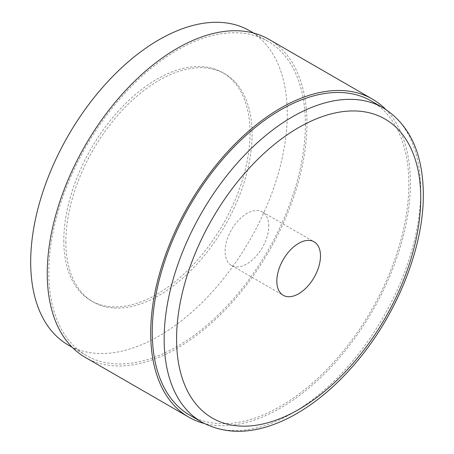 <?xml version="1.0" encoding="UTF-8"?>
<svg xmlns="http://www.w3.org/2000/svg" width="454" height="454" viewBox="0 0 454 454"><rect width="100%" height="100%" fill="white"/><g stroke="black" fill="none" stroke-linecap="round" stroke-linejoin="round"><path stroke-width="0.34" stroke-dasharray="2.27 1.7" d="M268.757 226.081A30.872 17.825 120 0 0 262.361 211.944A30.872 17.825 120 0 0 231.489 229.769A30.872 17.825 120 0 0 231.489 265.42A30.872 17.825 120 0 0 255.279 257.146A30.872 17.825 120 0 0 268.757 226.081M85.273 357.389A183.626 106.02 120 0 0 226.779 308.192A183.626 106.02 120 0 0 306.932 123.397A183.626 106.02 120 0 0 268.899 39.333M305.377 124.294A181.435 104.749 -60 0 1 226.183 306.881A181.435 104.749 -60 0 1 86.373 355.488A181.435 104.749 -60 0 1 86.368 145.989A181.435 104.749 -60 0 1 267.803 41.235A181.435 104.749 -60 0 1 305.377 124.294M249.7 30.781A181.435 104.749 -60 0 1 287.274 113.84A181.435 104.749 -60 0 1 208.08 296.428A181.435 104.749 -60 0 1 68.265 345.034M385.577 109.3A183.626 106.02 -60 0 1 410.393 183.132A183.626 106.02 -60 0 1 339.484 357.667A183.626 106.02 -60 0 1 204.209 423.451M371.264 100.97A181.435 104.749 -60 0 1 408.844 184.023A181.435 104.749 -60 0 1 329.644 366.611A181.435 104.749 -60 0 1 189.834 415.223M63.798 240.472A131.683 76.028 120 0 0 91.072 300.758A131.683 76.028 120 0 0 222.755 224.73A131.683 76.028 120 0 0 222.755 72.668A131.683 76.028 120 0 0 121.28 107.95A131.683 76.028 120 0 0 63.798 240.472M65.864 241.67A131.683 76.028 120 0 0 93.138 301.95A131.683 76.028 120 0 0 224.826 225.922A131.683 76.028 120 0 0 224.826 73.866A131.683 76.028 120 0 0 123.346 109.147A131.683 76.028 120 0 0 65.864 241.67M201.729 422.089A181.435 104.749 120 0 0 341.544 373.483A181.435 104.749 120 0 0 420.739 190.896A181.435 104.749 120 0 0 383.165 107.836M231.489 265.42L283.217 295.287M262.361 211.944L314.089 241.812M267.803 41.235L253.65 33.063M86.373 355.488L72.22 347.316M224.826 73.866L222.755 72.668M93.138 301.95L91.072 300.758"/><path stroke-width="0.68" d="M320.484 255.942A30.872 17.825 -60 0 1 307.012 287.013A30.872 17.825 -60 0 1 283.217 295.287A30.872 17.825 -60 0 1 283.217 259.637A30.872 17.825 -60 0 1 314.089 241.812A30.872 17.825 -60 0 1 320.484 255.942M372.359 99.068L268.899 39.333A183.626 106.02 120 0 0 85.273 145.354A183.626 106.02 120 0 0 85.273 357.389L188.733 417.124A183.626 106.02 -60 0 1 188.733 205.089A183.626 106.02 -60 0 1 372.359 99.068A183.626 106.02 -60 0 1 385.577 109.3M72.22 347.316L68.265 345.034A181.435 104.749 -60 0 1 68.265 135.536A181.435 104.749 -60 0 1 249.7 30.781L253.65 33.063M204.209 423.451A183.626 106.02 -60 0 1 188.733 417.124M189.834 415.223A181.435 104.749 -60 0 1 189.834 205.719A181.435 104.749 -60 0 1 371.264 100.97L383.165 107.836A181.435 104.749 120 0 0 201.729 212.591A181.435 104.749 120 0 0 201.729 422.089L189.834 415.223M420.739 198.063A172.656 99.681 120 0 0 237.612 181.708A172.656 99.681 120 0 0 237.612 425.875A172.656 99.681 120 0 0 420.739 198.063M201.729 422.089C228.112 436.129 258.332 434.103 292.393 416.017C314.185 404.185 334.683 387.194 353.893 365.033C395.82 317.057 423.741 248.866 423.31 194.477C423.071 153.412 409.69 124.532 383.165 107.836"/></g></svg>
